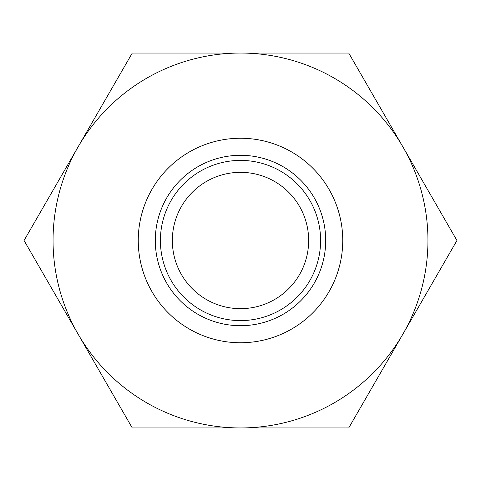 <?xml version="1.0" encoding="UTF-8"?>
<svg xmlns="http://www.w3.org/2000/svg" width="481" height="481" viewBox="0 0 481 481"><rect width="100%" height="100%" fill="white"/><g stroke="black" fill="none" stroke-linecap="round" stroke-linejoin="round"><path stroke-width="0.72" d="M240.5 308.664A68.164 68.164 0 0 1 172.336 240.5A68.164 68.164 0 0 1 240.5 172.336A68.164 68.164 0 0 1 308.664 240.5A68.164 68.164 0 0 1 240.5 308.664M240.5 155.297A85.203 85.203 0 0 1 325.703 240.5A85.203 85.203 0 0 1 240.5 325.703A85.203 85.203 0 0 1 155.297 240.5A85.203 85.203 0 0 1 240.5 155.297A85.203 85.203 0 0 1 325.703 240.5A85.203 85.203 0 0 1 240.5 325.703M240.5 53.048L132.275 53.048L24.05 240.5L132.275 427.952L348.725 427.952L456.95 240.5L348.725 53.048L240.5 53.048A187.452 187.452 0 0 1 402.837 334.223A187.452 187.452 0 0 1 78.162 334.223A187.452 187.452 0 0 1 240.5 53.048M240.5 342.749A102.249 102.249 0 0 1 138.251 240.5A102.249 102.249 0 0 1 240.5 138.251A102.249 102.249 0 0 1 342.749 240.5A102.249 102.249 0 0 1 240.5 342.749M240.5 160.407A80.093 80.093 0 0 1 320.593 240.5A80.093 80.093 0 0 1 240.5 320.593A80.093 80.093 0 0 1 160.407 240.5A80.093 80.093 0 0 1 240.5 160.407"/></g></svg>
